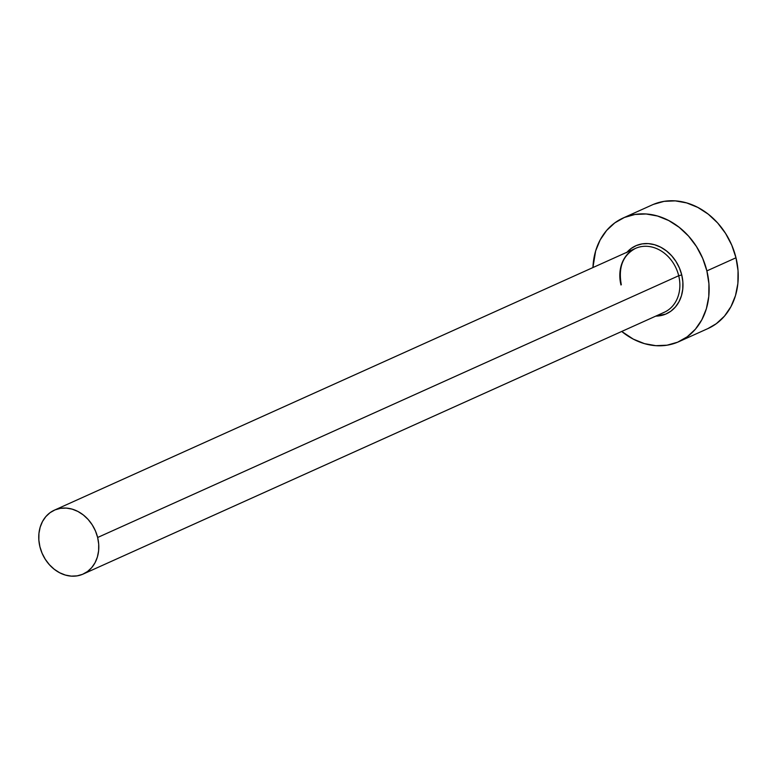 <?xml version="1.0" encoding="UTF-8"?>
<svg xmlns="http://www.w3.org/2000/svg" width="777" height="777" viewBox="0 0 777 777"><rect width="100%" height="100%" fill="white"/><g stroke="black" fill="none" stroke-linecap="round" stroke-linejoin="round"><path stroke-width="1.17" d="M662.995 312.82A35.043 28.914 -114.2 0 0 678.709 275.738L681.74 274.912A37.296 30.779 65.8 0 1 655.778 316.113L665.666 314.131L670.92 311.159L675.417 306.993L678.981 301.777L681.458 295.716L682.779 289.044L682.866 282.022L681.74 274.912L678.709 275.738A35.043 28.914 -114.2 0 0 635.45 248.407L54.39 510.159A35.043 28.914 65.8 0 1 97.64 537.49L678.709 275.738L97.64 537.49A35.043 28.914 65.8 0 1 83.168 574.057A35.043 28.914 65.8 0 1 39.909 546.726A35.043 28.914 65.8 0 1 54.39 510.159M678.865 341.666L707.973 328.554A67.813 55.954 -114.2 0 0 735.984 257.779A67.813 55.954 -114.2 0 0 652.262 204.885L623.154 217.997A67.813 55.954 65.8 0 1 706.876 270.891L735.984 257.779L706.876 270.891A67.813 55.954 65.8 0 1 678.865 341.666A67.813 55.954 65.8 0 1 621.717 331.458L633.323 339.141L644.463 343.638L655.856 345.678L667.064 345.192L677.651 342.191L687.218 336.791L695.396 329.205L701.864 319.726L706.38 308.712L708.77 296.581L708.935 283.819L706.876 270.891L702.67 258.314L696.483 246.562L688.539 236.091L679.156 227.292L668.696 220.522L657.556 216.025L646.163 213.986L634.955 214.471L624.368 217.473L614.801 222.873L606.623 230.458L600.155 239.938L595.638 250.952L592.938 267.56A67.813 55.954 65.8 0 1 623.154 217.997M626.592 252.68L631.089 248.504L636.353 245.532L642.181 243.891L648.339 243.619L654.613 244.736L660.741 247.212L666.491 250.942L671.649 255.769L676.019 261.528L679.419 267.997L681.74 274.912A37.296 30.779 65.8 0 0 658.002 245.93A37.296 30.779 65.8 0 0 627 252.214M707.876 328.593L716.326 323.679L724.504 316.093L730.972 306.614L735.489 295.6L737.878 283.469L738.043 270.697L735.984 257.779L731.779 245.202L725.592 233.45L717.657 222.97L708.274 214.18L697.814 207.41L686.664 202.914L675.271 200.874L664.063 201.36L653.476 204.361M83.168 574.057L664.238 312.305A35.043 28.914 -114.2 0 0 678.709 275.738A35.043 28.914 -114.2 0 0 636.693 247.892A35.043 28.914 -114.2 0 0 620.978 284.974M39.909 546.726L42.084 553.224L45.289 559.294L49.388 564.704L54.235 569.25L59.635 572.746L65.394 575.067L71.28 576.126L77.069 575.874L82.547 574.329L87.49 571.532L91.715 567.618L95.056 562.723L97.387 557.031L98.621 550.757L98.708 544.162L97.64 537.49L95.474 530.992L92.269 524.912L88.17 519.502L83.324 514.966L77.914 511.46L72.164 509.139L66.278 508.09L60.48 508.343L55.012 509.887L50.068 512.674L45.843 516.598L42.502 521.493L40.171 527.185L38.937 533.449L38.85 540.054L39.909 546.726M635.45 248.407C622.843 255.264 618.133 267.366 621.309 284.732"/></g></svg>
